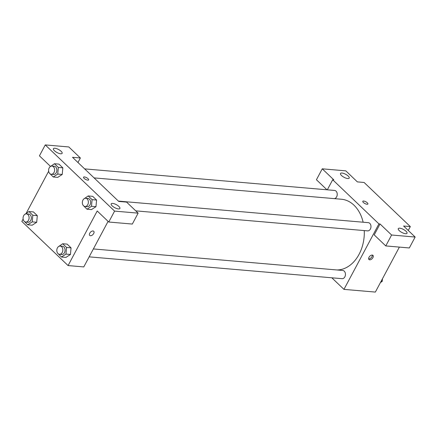 <?xml version="1.0" encoding="UTF-8"?>
<svg xmlns="http://www.w3.org/2000/svg" width="437" height="437" viewBox="0 0 437 437"><rect width="100%" height="100%" fill="white"/><g stroke="black" fill="none" stroke-linecap="round" stroke-linejoin="round"><path stroke-width="0.66" d="M326.969 189.795L316.432 179.738L322.26 168.824L345.814 170.856L357.368 181.89L364.097 182.469L410.321 226.595L408.256 230.463M399.374 247.102L375.356 292.08L343.957 289.37L331.825 277.795M327.318 189.827L332.694 179.76L333.819 179.853L322.26 168.824M347.748 178.547A4.944 1.71 28.1 0 0 349.223 178.121A4.944 1.71 28.1 0 0 345.667 174.287A4.944 1.71 28.1 0 0 340.499 173.462A4.944 1.71 28.1 0 0 342.652 176.439A4.944 1.71 28.1 0 0 347.748 178.547M372.242 255.061A2.884 1.699 -46.3 0 1 372.963 255.366A2.884 1.699 -46.3 0 1 372.198 258.622A2.884 1.699 -46.3 0 1 368.981 259.534A2.884 1.699 -46.3 0 1 369.336 256.765A2.884 1.699 -46.3 0 1 372.242 255.061M410.321 226.595L403.591 226.016L415.15 237.045L409.322 247.959L385.773 245.927L374.214 234.898L380.043 223.979L378.923 223.886L343.957 289.37M368.653 258.906A2.884 1.699 133.7 0 0 371.226 257.699A2.884 1.699 133.7 0 0 372.313 255.071M405.531 233.708A4.944 1.71 28.1 0 0 407.005 233.276A4.944 1.71 28.1 0 0 403.449 229.441A4.944 1.71 28.1 0 0 398.282 228.622A4.944 1.71 28.1 0 0 400.434 231.594A4.944 1.71 28.1 0 0 405.531 233.708M385.773 245.927L391.601 235.013L380.043 223.979M415.15 237.045L391.601 235.013M363.376 202.473A2.884 0.994 -151.9 0 1 362.797 201.288A2.884 0.994 -151.9 0 1 365.807 201.768A2.884 0.994 -151.9 0 1 367.883 204.003A2.884 0.994 -151.9 0 1 366.015 204.024A2.884 0.994 -151.9 0 1 363.376 202.473M332.694 179.76L378.923 223.886M367.883 204.003A2.884 0.994 28.1 0 0 365.807 201.768A2.884 0.994 28.1 0 0 362.797 201.288M89.153 256.852L342.084 278.68A4.119 3.01 -85.1 0 0 345.432 274.829A4.119 3.01 -85.1 0 0 342.788 270.47L93.371 248.943M334.447 198.633A4.119 3.01 -85.1 0 0 336.621 196.852A4.119 3.01 -85.1 0 0 336.993 192.739A4.119 3.01 -85.1 0 0 334.573 190.45L84.647 168.884M135.765 210.863L367.604 230.873A4.119 3.01 -85.1 0 0 370.368 229.064A4.119 3.01 -85.1 0 0 370.74 224.951A4.119 3.01 -85.1 0 0 368.315 222.662L118.389 201.096M336.982 269.968A35.463 25.903 -85.1 0 0 359.05 254.35A35.463 25.903 -85.1 0 0 364.267 230.583M363.136 222.215A35.463 25.903 -85.1 0 0 341.373 199.234L94.081 177.892M118.744 201.43L72.515 157.304L80.37 157.981L68.811 146.952L45.262 144.92L114.598 211.109L138.147 213.141L126.593 202.107L118.744 201.43M108.092 221.373L83.778 266.92L68.074 265.565L21.85 221.439L23.128 219.041M87.782 180.153A2.884 0.994 -151.9 0 1 84.811 178.924A2.884 0.994 -151.9 0 1 83.554 177.187A2.884 0.994 -151.9 0 1 86.57 177.668A2.884 0.994 -151.9 0 1 88.64 179.902A2.884 0.994 -151.9 0 1 87.782 180.153M60.656 153.775A4.944 1.71 -151.9 0 1 55.559 151.661A4.944 1.71 -151.9 0 1 53.407 148.689A4.944 1.71 -151.9 0 1 58.569 149.509A4.944 1.71 -151.9 0 1 62.13 153.343A4.944 1.71 -151.9 0 1 60.656 153.775M118.438 208.93A4.944 1.71 -151.9 0 1 113.336 206.816A4.944 1.71 -151.9 0 1 111.189 203.844A4.944 1.71 -151.9 0 1 116.351 204.669A4.944 1.71 -151.9 0 1 119.907 208.504A4.944 1.71 -151.9 0 1 118.438 208.93M88.64 179.907A2.884 0.994 28.1 0 0 86.564 177.668A2.884 0.994 28.1 0 0 83.554 177.187M138.147 213.141L132.324 224.055L108.769 222.023L97.216 210.989L68.074 265.565M108.769 222.023L114.598 211.109M45.262 144.92L39.434 155.834L50.435 166.339M77.955 162.498L80.37 157.981M49.938 166.868L54.456 163.728L58.94 164.115L62.83 167.83L62.234 174.467M24.412 214.676L28.929 211.535L33.414 211.923L37.309 215.638L36.708 222.269L32.207 225.186L27.722 224.798L23.844 220.898M58.159 246.889L62.671 243.748L67.161 244.13L71.051 247.85L70.455 254.481M83.68 199.081L88.198 195.94L92.682 196.328L96.577 200.042L95.982 206.674L91.475 209.591L86.99 209.208L83.117 205.303M26.187 213.311L48.654 171.238M93.005 230.965A2.884 1.699 -46.3 0 1 93.72 231.266A2.884 1.699 -46.3 0 1 92.955 234.527A2.884 1.699 -46.3 0 1 89.738 235.439A2.884 1.699 -46.3 0 1 90.093 232.664A2.884 1.699 -46.3 0 1 93.005 230.965M89.738 235.439A2.884 1.699 133.7 0 0 92.955 234.527A2.884 1.699 133.7 0 0 93.72 231.266M62.671 243.748L66.566 247.462L65.96 254.094L61.464 257.011L57.591 253.11M59.47 254.29L61.715 254.481A4.119 3.01 -85.1 0 0 64.479 252.679A4.119 3.01 -85.1 0 0 64.845 248.56A4.119 3.01 -85.1 0 0 62.425 246.271L60.18 246.08A4.119 3.01 -85.1 0 0 56.826 249.926A4.119 3.01 -85.1 0 0 59.47 254.29A4.119 3.01 -85.1 0 0 62.234 252.482A4.119 3.01 -85.1 0 0 62.606 248.369A4.119 3.01 -85.1 0 0 60.18 246.08M67.161 244.13L71.051 247.85L70.45 254.481L65.954 257.398L61.464 257.011M66.566 247.462L71.051 247.85M65.96 254.094L70.45 254.481M28.929 211.535L32.819 215.25L32.218 221.881L27.722 224.798M25.728 222.078L27.973 222.269A4.119 3.01 -85.1 0 0 30.732 220.467A4.119 3.01 -85.1 0 0 31.103 216.348A4.119 3.01 -85.1 0 0 28.678 214.059L26.439 213.868A4.119 3.01 -85.1 0 0 23.085 217.713A4.119 3.01 -85.1 0 0 25.728 222.078A4.119 3.01 -85.1 0 0 28.492 220.27A4.119 3.01 -85.1 0 0 28.858 216.157A4.119 3.01 -85.1 0 0 26.439 213.868M33.414 211.923L37.309 215.638L36.703 222.269L32.218 221.881M32.819 215.25L37.309 215.638M88.198 195.94L92.092 199.654L91.486 206.286L86.99 209.208M84.996 206.483L87.242 206.679A4.119 3.01 -85.1 0 0 90 204.871A4.119 3.01 -85.1 0 0 90.372 200.758A4.119 3.01 -85.1 0 0 87.952 198.469L85.707 198.272A4.119 3.01 -85.1 0 0 82.353 202.123A4.119 3.01 -85.1 0 0 84.996 206.483A4.119 3.01 -85.1 0 0 87.761 204.68A4.119 3.01 -85.1 0 0 88.132 200.561A4.119 3.01 -85.1 0 0 85.707 198.272M92.682 196.328L96.577 200.042L95.971 206.674L91.486 206.286M92.092 199.654L96.577 200.042M54.456 163.728L58.345 167.442L57.744 174.079L53.248 176.996L49.37 173.096M51.255 174.27L53.494 174.467A4.119 3.01 -85.1 0 0 56.258 172.659A4.119 3.01 -85.1 0 0 56.63 168.545A4.119 3.01 -85.1 0 0 54.204 166.257L51.959 166.065A4.119 3.01 -85.1 0 0 48.611 169.911A4.119 3.01 -85.1 0 0 51.255 174.27A4.119 3.01 -85.1 0 0 54.013 172.468A4.119 3.01 -85.1 0 0 54.385 168.349A4.119 3.01 -85.1 0 0 51.959 166.065M58.94 164.115L62.83 167.83L62.229 174.461L57.733 177.378L53.248 176.996M58.345 167.442L62.83 167.83M57.744 174.079L62.229 174.461M382.451 278.795L382.217 281.384L380.458 282.526M381.119 281.291L382.217 281.384"/></g></svg>

